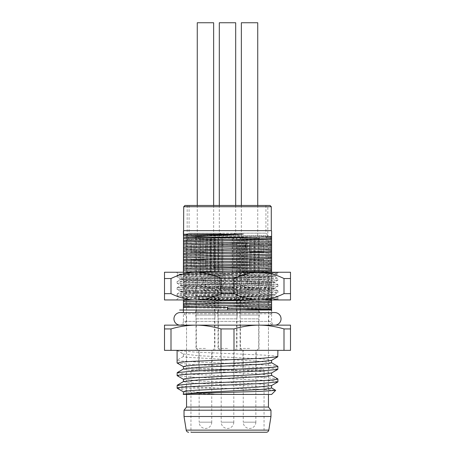 <?xml version="1.0" encoding="UTF-8"?>
<svg xmlns="http://www.w3.org/2000/svg" width="455" height="455" viewBox="0 0 455 455"><rect width="100%" height="100%" fill="white"/><g stroke="black" fill="none" stroke-linecap="round" stroke-linejoin="round"><path stroke-width="0.34" stroke-dasharray="2.27 1.71" d="M189.07 236.953L186.55 239.472L268.45 239.472L236.953 239.472L236.953 267.187L218.047 267.187L218.047 236.953L265.93 236.953L189.07 236.953L218.047 236.953L218.047 239.472L186.55 239.472L186.55 394.451L268.45 394.451L186.55 394.451L186.55 235.69L268.45 235.69L241.525 235.69L241.525 267.187L213.475 267.187L221.198 267.187L221.198 233.17L189.07 233.17L265.93 233.17L233.802 233.17L233.802 267.187L241.525 267.187M216.159 236.953L194.74 236.953L216.159 236.953L214.902 238.21L196.003 238.21L196.003 350.35L214.902 350.35L196.003 350.35M238.21 236.953L216.79 236.953L238.21 236.953L236.953 238.21L218.047 238.21L218.047 350.35L236.953 350.35L218.047 350.35M260.26 236.953L238.841 236.953L260.26 236.953L258.997 238.21L240.098 238.21L258.997 238.21L258.997 350.35L240.098 350.35L258.997 350.35M238.841 236.953L240.098 238.21L240.098 350.35M212.064 350.35L198.835 350.35L212.064 350.35L212.064 369.25L198.835 369.25L212.064 369.25M234.115 350.35L220.885 350.35L234.115 350.35L234.115 369.25L220.885 369.25L234.115 369.25M256.165 350.35L242.936 350.35L256.165 350.35L256.165 369.25L242.936 369.25L242.936 350.35M194.74 236.953L196.003 238.21L214.902 238.21L214.902 350.35M216.79 236.953L218.047 238.21L236.953 238.21L236.953 350.35M242.936 369.25L256.165 369.25M192.22 369.25L262.78 369.25L192.22 369.25A1.263 1.263 0 0 0 190.958 370.512L264.042 370.512L190.958 370.512L190.958 432.25L264.042 432.25L264.042 370.512A1.263 1.263 0 0 0 262.78 369.25M220.885 369.25L220.885 350.35M198.835 369.25L198.835 350.35M264.042 432.25L190.958 432.25M184.03 416.501L270.97 416.501M184.03 410.2L270.97 410.2M186.55 407.049L268.45 407.049M265.93 236.953L268.45 239.472L268.45 394.451L268.45 235.69L265.93 233.17L265.93 205.45L189.07 205.45L265.93 205.45M218.047 252.07L218.047 244.511L236.953 244.511L218.047 244.511L218.047 252.07L236.953 252.07L236.953 244.511L236.953 252.07L218.047 252.07M191.174 252.07L191.174 244.511L205.45 244.511L191.174 244.511L205.45 244.511L191.174 244.511L191.174 252.07L205.45 252.07L191.174 252.07L194.04 252.07L194.04 244.511L194.04 252.07L191.174 252.07M205.45 252.07L205.45 244.511L205.45 252.07L205.45 244.511L205.45 252.07L194.04 252.07L205.45 252.07M249.55 267.187L249.55 259.629L263.826 259.629L249.55 259.629L260.96 259.629L249.55 259.629L249.55 267.187L263.826 267.187L249.55 267.187L260.96 267.187L260.96 259.629L263.826 259.629L260.96 259.629L260.96 267.187L263.826 267.187L263.826 259.629L263.826 267.187L249.55 267.187L249.55 259.629L249.55 267.187M218.047 267.187L218.047 259.629L236.953 259.629L218.047 259.629L218.047 267.187L236.953 267.187L236.953 259.629L236.953 267.187L218.047 267.187L236.953 267.187L236.953 236.953L236.953 239.472L218.047 239.472L218.047 267.187M191.174 267.187L191.174 259.629L205.45 259.629L191.174 259.629L205.45 259.629L191.174 259.629L191.174 267.187L205.45 267.187L191.174 267.187M205.45 267.187L205.45 259.629L205.45 267.187L194.04 267.187L205.45 267.187L205.45 259.629L205.45 267.187M249.55 252.07L249.55 244.511L263.826 244.511L249.55 244.511L260.96 244.511L249.55 244.511L249.55 252.07L263.826 252.07L249.55 252.07L263.826 252.07L263.826 244.511L260.96 244.511L263.826 244.511L263.826 252.07L249.55 252.07L249.55 244.511L249.55 252.07M260.96 252.07L260.96 244.511L260.96 252.07M194.04 267.187L194.04 259.629L194.04 267.187M183.399 394.451L271.601 394.451M177.097 385.345L180.157 386.045L188.933 386.75L218.883 388.149L257.786 389.207L275.65 390.271M277.903 356.652L274.234 355.878L263.763 355.11L193.807 352.034L177.097 350.35L277.903 350.35L177.097 350.35L183.399 353.99L183.399 356.51L186.618 357.277L256.83 361.116L271.601 362.806M183.53 368.954L186.561 369.87L195.673 370.643L256.819 373.714L271.601 375.409M183.53 381.552L186.63 382.479L195.764 383.247L256.796 386.312L271.601 388.007M183.399 356.51L177.097 360.144C176.381 361.19 200.513 362.243 227.5 363.295L261.392 364.774L277.669 366.252M177.097 372.747L180.919 373.532L191.8 374.317L261.602 377.383L277.721 378.873M277.903 369.25L274.052 368.459L263.126 367.674L193.54 364.62L177.331 363.141M277.903 381.847L274.086 381.062L263.206 380.278L193.358 377.206L177.268 375.716M177.097 388.149L218.883 388.149M183.399 353.99L198.255 355.685L259.282 358.75L268.399 359.518L271.464 360.445M183.399 366.582L198.158 368.277L259.282 371.354L268.404 372.122L271.47 373.043M183.399 379.191L198.261 380.886L259.322 383.952L268.422 384.72L271.459 385.647M183.399 391.783L193.853 393.2L216.887 394.451L191.805 391.516L177.842 388.633M290.5 328.931L284 328.931C275.525 326.434 267.187 325.171 258.997 325.149L290.5 325.149L290.5 350.35L164.5 350.35L164.5 325.149L196.003 325.149C187.807 325.171 179.475 326.434 171 328.931L164.5 328.931M258.997 325.149L196.003 325.149L258.997 325.149C250.807 325.171 242.475 326.434 233.995 328.931L221.005 328.931C212.525 326.434 204.187 325.171 196.003 325.149L258.997 325.149M275.377 325.149L179.623 325.149A3.782 3.782 0 0 0 183.399 321.372L271.601 321.372L183.399 321.372L183.399 313.808L271.601 313.808L271.601 321.372A3.782 3.782 0 0 0 275.104 325.137A6.302 6.302 0 0 1 268.45 318.853A6.302 6.302 0 0 1 274.752 312.551L180.248 312.551A6.302 6.302 0 0 1 186.55 318.853A6.302 6.302 0 0 1 180.248 325.149L274.752 325.149M171 350.35L171 328.931M221.005 350.35L221.005 328.931M233.995 350.35L233.995 328.931M284 350.35L284 328.931M271.601 308.996L271.601 310.031L183.399 310.031L183.399 307.603L271.601 308.996L271.601 308.115C258.804 307.307 196.196 306.505 183.399 305.697L183.399 307.603M183.399 311.254L183.399 312.551M271.601 313.808L271.601 312.551L271.601 313.808L183.399 313.808M271.601 311.254L271.601 310.236M183.399 300.346L183.399 298.662C196.196 297.86 258.804 297.052 271.601 296.25L271.601 298.207L196.06 299.947M271.601 291.905C254.811 292.616 200.058 293.333 183.399 294.044L183.399 292.36C196.196 291.558 258.804 290.756 271.601 289.949L271.601 296.25M267.557 290.745L271.601 290.893L271.601 289.215L265.055 288.925C244.83 288.22 194.586 287.509 183.399 286.798L183.399 288.754C199.04 289.42 247.611 290.085 267.557 290.745L265.055 288.925L265.055 287.668C244.83 286.957 194.586 286.246 183.399 285.541L183.399 286.798M183.399 301.358C200.086 302.063 254.988 302.785 271.601 303.491L271.601 301.813C258.804 301.011 196.196 300.203 183.399 299.401L183.399 305.697M183.399 295.056C200.155 295.767 254.959 296.484 271.601 297.195L271.601 295.511C258.804 294.709 196.196 293.902 183.399 293.1L183.399 299.401M227.5 310.077L227.5 306.977M260.937 299.947L271.601 299.612L271.601 298.207M183.399 298.662L183.399 294.044M183.399 295.443C200.024 294.738 254.88 294.015 271.601 293.31M183.399 292.36L183.399 289.147C200.058 288.436 254.811 287.719 271.601 287.008L271.601 285.603C254.698 286.32 200.115 287.031 183.399 287.742L183.399 272.204M183.399 289.147L183.399 287.742M183.399 282.845C200.115 282.134 254.698 281.423 271.601 280.707L271.601 279.307C254.624 280.018 200.155 280.735 183.399 281.44M183.399 276.543C200.155 275.838 254.624 275.121 271.601 274.411L271.601 273.006C254.555 273.722 200.2 274.433 183.399 275.144M271.601 299.612L271.601 299.947L183.399 299.947M183.399 297.405C196.196 296.597 258.804 295.796 271.601 294.988M271.601 287.008L271.601 289.949M183.399 291.103C196.196 290.296 258.804 289.494 271.601 288.692M271.601 308.115L271.601 304.896C255.016 304.19 200.012 303.468 183.399 302.757M271.601 306.852C258.804 306.05 196.196 305.242 183.399 304.44M271.601 301.813L271.601 298.594C254.988 297.888 200.086 297.166 183.399 296.461M271.601 300.55C258.804 299.748 196.196 298.946 183.399 298.139M271.601 295.511L271.601 292.298C254.959 291.587 200.155 290.87 183.399 290.159L183.399 293.1M271.601 294.254C258.804 293.447 196.196 292.645 183.399 291.837M271.601 289.215L271.601 285.996L267.557 285.848C247.611 285.188 199.04 284.523 183.399 283.857L183.399 285.541M271.601 287.952L265.055 287.668L267.557 285.848M271.601 280.707L271.601 285.603M271.601 274.411L271.601 279.307M183.399 272.232L271.601 272.232L271.601 273.006M271.601 285.996L271.601 230.964M271.601 292.298L271.601 290.893M271.601 298.594L271.601 297.195M271.601 304.896L271.601 303.491M183.399 290.159L183.399 288.754M183.399 283.857L183.399 282.458C200.337 283.169 254.863 283.886 271.601 284.591M271.601 279.694C254.863 278.983 200.337 278.272 183.399 277.561L183.399 282.458M183.399 277.561L183.399 276.157C200.41 276.873 254.823 277.584 271.601 278.295M271.601 273.398C254.823 272.687 200.41 271.976 183.399 271.26L183.399 276.157M183.399 271.26L183.399 269.855C200.479 270.571 254.777 271.282 271.601 271.993M271.601 267.096C254.777 266.385 200.479 265.674 183.399 264.958L183.399 269.855M183.399 264.958L183.399 263.559C200.479 264.275 254.601 264.975 271.601 265.692M271.601 260.795C254.601 260.078 200.479 259.378 183.399 258.662L183.399 263.559M183.399 258.662L183.399 257.257C200.479 257.974 254.578 258.679 271.601 259.395M271.601 254.493C254.578 253.776 200.479 253.077 183.399 252.36L183.399 257.257M183.399 252.36L183.399 250.955C200.467 251.672 254.555 252.377 271.601 253.094M271.601 248.197C254.555 247.48 200.467 246.775 183.399 246.058L183.399 250.955M183.399 246.058L183.399 244.654C200.445 245.376 254.533 246.075 271.601 246.792M271.601 241.895C254.533 241.178 200.445 240.473 183.399 239.757L183.399 244.654M183.399 239.757L183.399 238.357C200.422 239.074 254.521 239.774 271.601 240.49M271.601 236.23L183.399 234.786L183.399 238.357M183.399 286.064C196.196 285.257 258.804 284.455 271.601 283.647M183.399 279.762C196.196 278.961 258.804 278.153 271.601 277.351M183.399 273.461L228.723 272.232M271.601 282.913C258.804 282.106 196.196 281.304 183.399 280.502M271.601 276.612C258.804 275.81 196.196 275.002 183.399 274.2M271.601 270.315C258.804 269.508 196.196 268.706 183.399 267.898M183.399 284.802C196.196 284 258.804 283.192 271.601 282.39M271.601 281.651C258.804 280.849 196.196 280.041 183.399 279.239M183.399 278.505C196.196 277.698 258.804 276.896 271.601 276.088M271.601 275.355C258.804 274.547 196.196 273.745 183.399 272.937M271.601 269.053C258.804 268.251 196.196 267.443 183.399 266.641M271.601 264.014C258.804 263.206 196.196 262.404 183.399 261.597M271.601 257.712C258.804 256.91 196.196 256.102 183.399 255.3M271.601 251.41C258.804 250.608 196.196 249.806 183.399 248.999M271.601 262.751C258.804 261.949 196.196 261.142 183.399 260.34M271.601 256.455C258.804 255.647 196.196 254.845 183.399 254.038M271.601 250.153C258.804 249.346 196.196 248.544 183.399 247.742M271.601 243.852C258.804 243.05 196.196 242.242 183.399 241.44M271.601 237.555C258.804 236.748 196.196 235.946 183.399 235.138M271.601 245.114C258.804 244.307 196.196 243.505 183.399 242.697M271.601 238.812C258.804 238.011 196.196 237.203 183.399 236.401M183.718 230.651L271.282 230.651M271.282 206.712L183.718 206.712M270.025 205.45L184.975 205.45M189.07 205.45L189.07 233.17L186.55 235.69L213.475 235.69C215.994 235.718 218.571 234.877 221.198 233.17M221.198 267.187L233.802 267.187M233.802 233.17C236.429 234.877 239.006 235.718 241.525 235.69M258.997 272.232C251.103 272.192 242.771 274.291 233.995 278.528L221.005 278.528C212.229 274.291 203.897 272.192 196.003 272.232L258.997 272.232C266.897 272.192 275.229 274.291 284 278.528L290.5 278.528L290.5 272.232L164.5 272.232L164.5 278.528L171 278.528L171 293.651L164.5 293.651L164.5 299.947L258.997 299.947C251.103 299.987 242.771 297.888 233.995 293.651L221.005 293.651C212.229 297.888 203.897 299.987 196.003 299.947L290.5 299.947L290.5 293.651L284 293.651C275.229 297.888 266.897 299.987 258.997 299.947M257.2 272.858C226.192 273.324 175.892 273.791 178.496 274.257L178.496 274.257C176.239 274.837 255.5 275.423 271.254 276.009L274.723 276.361L277.88 278.193L262.262 277.402L191.578 275.844L177.126 275.036L185.191 274.49L257.2 272.858L277.903 272.858L277.897 273.808L257.052 272.858L277.903 272.858L278.528 272.232M176.472 272.232L178.496 274.257L177.126 275.042M177.126 287.634L180.248 285.848L180.248 285.075C177.325 284.028 277.675 282.976 274.752 281.924L274.752 282.697C277.459 283.755 177.234 284.802 180.248 285.848C177.513 286.906 277.51 287.941 274.752 288.999C277.618 290.051 177.37 291.098 180.248 292.15L180.248 291.376L195.007 292.19L261.215 293.748L274.752 294.527L259.077 295.369L224.23 296.171L257.985 296.171L197.948 299.322L276.02 297.394L277.868 297.081L262.177 296.302L191.566 294.743L177.097 293.97L192.772 293.156L263.411 291.598L277.903 290.819L262.234 290.006L191.544 288.447L177.097 287.668L192.818 286.855L274.16 284.904L277.903 284.517L274.752 282.697C276.464 282.026 235.434 281.326 206.035 280.65C189.53 280.28 180.936 279.916 180.248 279.546L194.979 278.733L261.204 277.175L274.723 276.361M277.868 284.483L253.054 283.476L184.52 281.918L177.097 281.366L192.749 280.553L263.428 278.995L277.903 278.215L277.903 280.109L263.445 279.33L192.801 277.772L177.097 276.958L191.555 276.179L262.216 274.621L277.903 273.808M180.248 291.376C177.325 290.324 277.675 289.278 274.752 288.225C276.248 287.543 235.565 286.86 206.035 286.178C189.559 285.808 180.959 285.444 180.248 285.075L177.097 283.255L180.857 282.868L262.216 280.923L277.903 280.109M197.948 299.322L275.463 299.322L277.903 299.003L274.132 298.616L263.411 298.23L192.766 296.671L177.097 295.858L191.527 295.079L262.177 293.521L277.903 292.707L263.473 291.928L192.789 290.37L177.097 289.556L191.578 288.777L262.194 287.219L277.868 286.44L274.752 288.225L274.723 288.965M177.131 293.936L180.282 292.116L193.773 292.929L259.947 294.482L274.718 295.261L277.868 297.087M277.874 280.138L274.752 281.924C277.675 280.877 177.325 279.825 180.248 278.773C177.353 277.851 255.255 276.93 271.317 276.009L271.254 276.009M180.248 279.546L180.248 278.773L177.131 276.993M277.868 286.44L271.453 285.894L184.98 283.823L177.131 283.289M275.463 299.322L277.704 299.123C279.535 298.457 175.38 297.798 179.293 297.126C179.065 296.808 200.143 296.489 224.23 296.171M177.131 295.887L179.304 297.143L176.472 299.947M257.985 296.171L274.718 295.261M278.528 299.947L277.868 299.037M257.052 272.858L271.362 273.978L275.662 275.099L271.317 276.009M196.003 299.947C188.103 299.987 179.77 297.888 171 293.651M290.5 278.528L290.5 293.651M196.003 272.232C188.103 272.192 179.77 274.291 171 278.528M233.995 278.528L233.995 293.651M284 278.528L284 293.651M221.005 278.528L221.005 293.651M164.5 278.528L164.5 293.651M255.852 422.172A6.302 6.302 0 0 1 249.55 428.468A6.302 6.302 0 0 1 243.249 422.172L255.852 422.172L255.852 350.35L243.249 350.35L243.249 422.172L255.852 422.172M249.55 350.35L242.305 350.35L249.55 350.35M243.249 350.35L255.852 350.35M249.55 348.462L240.416 348.462L249.55 348.462M258.685 311.288L258.685 296.171L249.55 296.171L258.685 296.171L259.316 292.389L239.785 292.389L240.416 296.171L249.55 296.171L240.416 296.171L240.416 311.288L258.685 311.288L240.416 311.288M256.796 350.35L258.685 348.462L258.685 318.853L249.55 318.853L258.685 318.853L259.316 315.07L239.785 315.07L259.316 315.07L259.316 311.288L239.785 311.288L259.316 311.288M249.55 236.953L258.685 236.953L249.55 236.953M249.55 288.612L258.685 288.612L249.55 288.612M239.785 311.288L239.785 315.07L240.416 318.853L249.55 318.853L240.416 318.853L240.416 348.462L242.305 350.35M242.305 236.953L256.796 236.953L242.305 236.953L244.193 239.472L244.193 276.009C245.535 277.067 246.718 278.761 247.742 281.099C246.673 283.385 245.49 285.052 244.193 286.093C245.535 285.035 246.718 283.34 247.742 280.997C246.667 278.71 245.49 277.044 244.193 276.009L240.416 276.009C242.032 275.747 242.043 286.326 240.416 286.093C242.032 286.354 242.043 275.77 240.416 276.009L240.416 236.953M239.785 292.389L259.316 292.389L259.316 288.612L239.785 288.612L239.785 292.389M239.785 288.612L259.316 288.612M256.796 236.953L254.902 239.472L244.193 239.472L254.902 239.472L254.902 287.35L249.55 290.444L244.193 287.35L254.902 287.35L244.193 287.35L244.193 286.093L240.416 286.093L240.416 288.612M233.802 422.172A6.302 6.302 0 0 1 227.5 428.468A6.302 6.302 0 0 1 221.198 422.172L233.802 422.172L233.802 350.35L221.198 350.35L221.198 422.172L233.802 422.172M227.5 350.35L220.254 350.35L227.5 350.35M221.198 350.35L233.802 350.35M227.5 348.462L218.366 348.462L227.5 348.462M236.634 311.288L236.634 296.171L227.5 296.171L236.634 296.171L237.265 292.389L217.735 292.389L218.366 296.171L227.5 296.171L218.366 296.171L218.366 311.288L236.634 311.288L218.366 311.288M234.746 350.35L236.634 348.462L236.634 318.853L227.5 318.853L236.634 318.853L237.265 315.07L217.735 315.07L237.265 315.07L237.265 311.288L217.735 311.288L237.265 311.288M227.5 236.953L236.634 236.953L227.5 236.953M227.5 288.612L236.634 288.612L227.5 288.612M217.735 311.288L217.735 315.07L218.366 318.853L227.5 318.853L218.366 318.853L218.366 348.462L220.254 350.35M220.254 236.953L234.746 236.953L220.254 236.953L222.142 239.472L222.142 276.009C223.485 277.067 224.668 278.761 225.691 281.099C224.622 283.385 223.439 285.052 222.142 286.093C223.485 285.035 224.668 283.34 225.691 280.997C224.622 278.71 223.439 277.044 222.142 276.009L218.366 276.009C219.981 275.747 219.993 286.326 218.366 286.093C219.981 286.354 219.993 275.77 218.366 276.009L218.366 236.953M217.735 292.389L237.265 292.389L237.265 288.612L217.735 288.612L217.735 292.389M217.735 288.612L237.265 288.612M234.746 236.953L232.858 239.472L222.142 239.472L232.858 239.472L232.858 287.35L227.5 290.444L222.142 287.35L232.858 287.35L222.142 287.35L222.142 286.093L218.366 286.093L218.366 288.612M211.751 422.172A6.302 6.302 0 0 1 205.45 428.468A6.302 6.302 0 0 1 199.148 422.172L211.751 422.172L211.751 350.35L199.148 350.35L199.148 422.172L211.751 422.172M205.45 350.35L198.204 350.35L205.45 350.35M199.148 350.35L211.751 350.35M205.45 348.462L196.315 348.462L205.45 348.462M214.584 311.288L214.584 296.171L205.45 296.171L214.584 296.171L215.215 292.389L195.684 292.389L196.315 296.171L205.45 296.171L196.315 296.171L196.315 311.288L214.584 311.288L196.315 311.288M212.695 350.35L214.584 348.462L214.584 318.853L205.45 318.853L214.584 318.853L215.215 315.07L195.684 315.07L215.215 315.07L215.215 311.288L195.684 311.288L215.215 311.288M205.45 236.953L214.584 236.953L205.45 236.953M205.45 288.612L214.584 288.612L205.45 288.612M195.684 311.288L195.684 315.07L196.315 318.853L205.45 318.853L196.315 318.853L196.315 348.462L198.204 350.35M198.204 236.953L212.695 236.953L198.204 236.953L200.098 239.472L200.098 276.009C201.434 277.067 202.617 278.761 203.641 281.099C202.572 283.385 201.389 285.052 200.098 286.093C201.434 285.035 202.617 283.34 203.641 280.997C202.572 278.71 201.389 277.044 200.098 276.009L196.315 276.009C197.931 275.747 197.942 286.326 196.315 286.093C197.931 286.354 197.942 275.77 196.315 276.009L196.315 236.953M195.684 292.389L215.215 292.389L215.215 288.612L195.684 288.612L195.684 292.389M195.684 288.612L215.215 288.612M212.695 236.953L210.807 239.472L200.098 239.472L210.807 239.472L210.807 287.35L205.45 290.444L200.098 287.35L210.807 287.35L200.098 287.35L200.098 286.093L196.315 286.093L196.315 288.612M267.819 205.45L187.181 205.45L267.819 205.45L267.819 236.953L187.181 236.953L267.819 236.953M187.181 205.45L187.181 236.953M241.36 22.75L257.74 22.75M257.74 205.45L257.74 236.953L241.36 236.953L257.74 236.953M241.36 205.45L241.36 236.953M254.277 236.953L244.824 236.953L254.277 236.953L254.277 274.752L244.824 274.752L254.277 274.752M244.824 236.953L244.824 274.752M219.31 22.75L235.69 22.75M235.69 205.45L235.69 236.953L219.31 236.953L235.69 236.953M219.31 205.45L219.31 236.953M232.226 236.953L222.774 236.953L232.226 236.953L232.226 274.752L222.774 274.752L232.226 274.752M222.774 236.953L222.774 274.752M197.26 22.75L213.64 22.75M213.64 205.45L213.64 236.953L197.26 236.953L213.64 236.953M197.26 205.45L197.26 236.953M210.176 236.953L200.723 236.953L210.176 236.953L210.176 274.752L200.723 274.752L210.176 274.752M200.723 236.953L200.723 274.752M186.209 430.129L268.791 430.129M213.475 267.187L213.475 235.69M206.035 280.65L204.602 282.47L204.602 284.358L206.035 286.178M183.422 353.99L183.422 356.51M177.228 350.481L183.541 354.144M271.601 310.031L183.399 310.031M180.282 279.512L177.12 281.338M275.662 275.099L274.752 276.395M180.282 291.41L177.131 289.59M274.718 294.561L277.874 292.741M274.752 294.527L274.752 295.301M277.874 290.79L274.718 288.965M277.891 299.003L277.891 297.115M177.109 295.858L177.109 293.97M277.897 292.707L277.897 290.819M177.103 289.556L177.103 287.668M277.891 286.405L277.891 284.517M177.103 281.366L177.103 283.255M177.103 275.065L177.103 276.958M275.542 275.184L277.868 273.842M258.685 288.612L258.685 236.953M236.634 288.612L236.634 236.953M214.584 288.612L214.584 236.953"/><path stroke-width="0.68" d="M190.958 432.25L266.3 432.25L190.958 432.25M188.7 432.25A2.52 2.52 0 0 1 186.209 430.129L184.03 416.501L270.97 416.501L268.791 430.129L186.209 430.129M266.3 432.25A2.52 2.52 0 0 0 268.791 430.129M186.55 394.451L186.55 407.049L184.03 410.2L270.97 410.2L270.97 416.501M184.03 410.2L184.03 416.501M186.55 407.049L268.45 407.049L270.97 410.2M268.45 394.451L268.45 407.049M183.513 394.451C180.316 393.746 201.815 393.052 227.5 392.364L260.937 391.363L275.685 390.367L271.601 394.451L183.308 394.36L198.243 392.614L259.282 389.543L268.399 388.775L271.601 388.007M227.5 382.194L193.159 383.696L177.217 385.209L177.097 388.149C176.426 387.097 200.644 386.05 227.5 384.998L261.818 383.497L277.903 381.847L277.903 379.043L274.086 379.828L263.07 380.625L227.5 382.194M275.685 390.367L271.47 387.853M271.601 362.806L268.416 363.573L259.299 364.341L198.17 367.418L183.53 368.954L177.217 372.617L177.097 375.551L180.914 374.766L191.93 373.97L261.852 370.899L277.789 369.386L277.903 366.446L274.035 367.236L263.087 368.021L193.108 371.098L177.211 372.611M271.601 372.89L271.601 375.409L268.399 376.177L198.175 380.016L183.53 381.552L177.217 385.209M177.331 363.141L180.908 362.163L191.885 361.372L261.887 358.295L277.777 356.788L271.453 360.44L256.802 361.981L195.764 365.046L186.624 365.814L183.399 366.582M177.097 362.948L177.097 350.35M271.47 373.043L256.819 374.579L195.667 377.656L186.561 378.423L183.399 379.191M277.766 381.984L271.453 385.641L256.762 387.182L195.735 390.248L186.613 391.016L183.399 391.783M277.903 350.35L277.777 356.788M177.842 388.633L177.097 388.149M164.5 328.931L171 328.931C179.475 326.434 187.813 325.171 196.003 325.149L164.5 325.149L164.5 350.35L290.5 350.35L290.5 325.149L258.997 325.149C267.193 325.171 275.525 326.434 284 328.931L290.5 328.931M221.005 350.35L221.005 328.931L233.995 328.931C242.475 326.434 250.813 325.171 258.997 325.149L275.377 325.149A3.782 3.782 0 0 1 275.104 325.137A6.302 6.302 0 0 0 281.048 318.853A6.302 6.302 0 0 0 274.752 312.551L180.248 312.551A6.302 6.302 0 0 0 173.952 318.853A6.302 6.302 0 0 0 180.248 325.149L196.003 325.149C204.193 325.171 212.525 326.434 221.005 328.931M233.995 350.35L233.995 328.931M179.623 325.149L274.752 325.149M171 350.35L171 328.931M284 350.35L284 328.931M183.399 312.551L183.399 310.031L227.5 310.031L227.5 307.512L183.399 307.512L183.399 310.077M183.399 310.31L183.399 311.254M271.601 310.236L271.601 311.254M271.601 304.509C254.954 305.214 199.995 305.936 183.399 306.642L183.399 304.964C196.196 304.156 258.804 303.354 271.601 302.547L271.601 309.548L227.5 310.031M196.06 299.947L183.399 300.346L183.399 299.947L176.472 299.947L196.003 299.947C203.897 299.987 212.229 297.888 221.005 293.651L233.995 293.651C242.771 297.888 251.103 299.987 258.997 299.947L271.601 299.947M227.5 310.054L271.601 308.848M227.5 307.512L227.5 306.977L271.601 305.908M183.399 307.512L183.399 306.642M183.399 304.964L183.399 300.346M183.399 301.745L260.937 299.947M271.601 268.109L271.601 269.787C258.804 270.594 196.196 271.396 183.399 272.204L183.399 270.247C200.2 269.536 254.555 268.825 271.601 268.109L271.601 266.704C254.521 267.426 200.354 268.126 183.399 268.842L183.718 206.712L271.282 206.712L271.282 230.651L183.718 230.651M183.399 270.247L183.399 268.842M183.399 251.348C200.439 250.631 254.527 249.926 271.601 249.209L271.601 247.804L183.399 249.943M183.399 263.945C200.354 263.229 254.521 262.524 271.601 261.807L271.601 260.408C254.521 261.125 200.41 261.824 183.399 262.541M183.399 257.644C200.41 256.927 254.521 256.228 271.601 255.511L271.601 254.106C254.527 254.823 200.439 255.528 183.399 256.245M183.399 245.046L271.601 242.907L271.601 241.508C254.567 242.225 200.473 242.924 183.399 243.641M183.399 238.744L247.645 237.265L183.399 237.345M227.5 308.797L271.601 307.591M271.601 299.612L271.601 302.547M183.399 303.701C196.196 302.899 258.804 302.092 271.601 301.29M271.601 269.787L271.601 272.232L278.528 272.232L258.997 272.232L290.5 272.232L290.5 299.947L164.5 299.947L164.5 293.651L171 293.651C179.77 297.888 188.103 299.987 196.003 299.947M271.601 261.807L271.601 266.704M271.601 255.511L271.601 260.408M271.601 249.209L271.601 254.106M271.601 242.907L271.601 247.804M271.282 230.651L271.601 230.964L271.601 241.508M271.601 309.548L271.601 310.031L245.643 310.031M183.399 234.291L190.002 234.115L183.399 234.405L183.399 230.964M228.723 272.232L271.601 271.049M183.399 248.265C191.947 247.73 221.841 247.201 245.273 246.667L271.601 245.848M183.399 267.165C196.196 266.357 258.804 265.555 271.601 264.747M183.399 260.863C196.196 260.061 258.804 259.253 271.601 258.451M183.399 254.561C196.196 253.759 258.804 252.952 271.601 252.15M183.399 265.902C196.196 265.1 258.804 264.292 271.601 263.49M183.399 259.6C196.196 258.798 258.804 257.996 271.601 257.189M183.399 253.304C196.196 252.497 258.804 251.695 271.601 250.887M183.399 247.002C191.947 246.474 221.841 245.939 245.273 245.41L271.601 244.591M247.645 237.265L271.601 236.839M183.399 240.701C196.196 239.899 258.804 239.091 271.601 238.289M190.002 234.115L243.26 234.115C223.53 235.178 198.261 236.23 185.424 237.265M183.399 235.662C191.726 235.144 220.101 234.632 243.26 234.115M183.399 241.963C196.196 241.156 258.804 240.354 271.601 239.552M183.718 206.712L184.975 205.45L270.025 205.45L271.282 206.712M183.399 272.232L196.003 272.232C188.103 272.192 179.77 274.291 171 278.528L164.5 278.528L164.5 272.232L258.997 272.232C266.897 272.192 275.229 274.291 284 278.528L284 293.651L290.5 293.651M258.997 299.947C266.897 299.987 275.229 297.888 284 293.651M290.5 278.528L284 278.528M196.003 272.232C203.897 272.192 212.229 274.291 221.005 278.528L221.005 293.651M258.997 272.232C251.103 272.192 242.771 274.291 233.995 278.528L221.005 278.528M164.5 278.528L164.5 293.651M171 278.528L171 293.651M233.995 278.528L233.995 293.651M241.36 205.45L241.36 22.75L257.74 22.75L257.74 205.45M219.31 205.45L219.31 22.75L235.69 22.75L235.69 205.45M197.26 205.45L197.26 22.75L213.64 22.75L213.64 205.45M246.456 248.487L245.273 246.667L245.273 245.41L246.456 243.59M271.464 362.658L277.777 366.315M271.476 375.261L277.783 378.913M271.578 360.286L271.578 362.806M183.411 366.582L183.411 369.102M183.411 379.191L183.411 381.711M271.578 385.487L271.578 388.007M183.422 391.783L183.422 394.303M183.53 366.73L177.217 363.073M271.481 373.032L277.783 369.386M183.53 379.339L177.228 375.688M183.541 391.937L177.552 388.462M183.399 310.031L179.623 310.031"/></g></svg>
